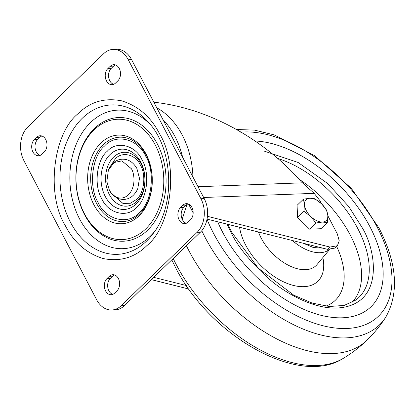 <?xml version="1.0" encoding="UTF-8"?>
<svg xmlns="http://www.w3.org/2000/svg" width="415" height="415" viewBox="0 0 415 415"><rect width="100%" height="100%" fill="white"/><g stroke="black" fill="none" stroke-linecap="round" stroke-linejoin="round"><path stroke-width="0.62" d="M175.784 256.003L176.359 255.982A93.915 68.428 -92.1 0 0 181.013 250.951M171.338 260.304A93.915 68.428 -92.1 0 0 176.359 255.982M186.34 285.53L153.7 277.345M254.758 140.986A107.594 61.69 -134 0 1 371.3 229.422A107.594 61.69 -134 0 1 342.458 317.791A107.594 61.69 -134 0 1 217.699 221.786M207.453 216.324L329.946 247.05L327.575 249.342L335.035 248.056L337.405 245.763L339.226 240.752L337.239 233.77L327.86 215.831M327.575 249.342L207.038 219.11M151.33 279.637L188.763 289.027M329.946 247.05L337.405 245.763M321.573 203.807L319.939 200.684L314.186 193.354L203.656 197.488M153.856 102.235L154.873 102.313C216.646 109.555 270.051 145.79 301.352 181.843L314.186 193.354M182.642 157.301A74.892 54.573 -92.1 0 0 162.908 119.546M112.771 294.354A8.86 6.453 87.9 0 1 107.791 287.382A8.86 6.453 87.9 0 1 110.302 278.46L112.672 276.167A8.86 6.453 87.9 0 1 114.504 274.948M186.304 223.28A8.86 6.453 87.9 0 1 181.324 216.308A8.86 6.453 87.9 0 1 183.835 207.386L186.205 205.093A8.86 6.453 87.9 0 1 188.037 203.879M40.125 155.397A8.86 6.453 87.9 0 1 35.145 148.425A8.86 6.453 87.9 0 1 37.656 139.497L40.027 137.209A8.86 6.453 87.9 0 1 41.858 135.99M113.658 84.323A8.86 6.453 87.9 0 1 108.678 77.351A8.86 6.453 87.9 0 1 111.189 68.428L113.56 66.135A8.86 6.453 87.9 0 1 115.391 64.916M124.484 305.585L121.175 305.71A24.158 17.601 87.9 0 1 111.702 310.005L115.007 309.881A24.158 17.601 -92.1 0 0 124.484 305.585L200.388 232.224A24.158 17.601 -92.1 0 0 204.242 198.614L131.597 59.656A24.158 17.601 -92.1 0 0 116.459 49.271L113.155 49.395A24.158 17.601 87.9 0 1 128.292 59.781L131.597 59.656M111.702 310.005A24.158 17.601 87.9 0 1 96.565 299.614L23.92 160.657A24.158 17.601 87.9 0 1 27.774 127.052L103.683 53.685A24.158 17.601 87.9 0 1 113.155 49.395M106.992 278.579L109.363 276.286A8.86 6.453 87.9 0 1 112.839 274.714A8.86 6.453 87.9 0 1 119.255 280.81A8.86 6.453 87.9 0 1 116.973 290.848L114.602 293.14A8.86 6.453 87.9 0 1 111.127 294.712A8.86 6.453 87.9 0 1 104.71 288.617A8.86 6.453 87.9 0 1 106.992 278.579L110.302 278.46M188.135 222.067A8.86 6.453 87.9 0 1 184.665 223.638A8.86 6.453 87.9 0 1 178.243 217.543A8.86 6.453 87.9 0 1 180.525 207.51L182.896 205.218A8.86 6.453 87.9 0 1 186.371 203.641A8.86 6.453 87.9 0 1 192.788 209.736A8.86 6.453 87.9 0 1 190.511 219.774L188.135 222.067M36.717 137.329A8.86 6.453 87.9 0 1 40.193 135.757A8.86 6.453 87.9 0 1 46.61 141.852A8.86 6.453 87.9 0 1 44.327 151.89L41.956 154.183A8.86 6.453 87.9 0 1 38.481 155.755A8.86 6.453 87.9 0 1 32.064 149.659A8.86 6.453 87.9 0 1 34.346 139.622L36.717 137.329L40.027 137.209M117.865 80.816L115.489 83.109A8.86 6.453 87.9 0 1 112.019 84.681A8.86 6.453 87.9 0 1 105.597 78.585A8.86 6.453 87.9 0 1 107.879 68.553L110.255 66.26A8.86 6.453 87.9 0 1 113.726 64.683A8.86 6.453 87.9 0 1 120.148 70.778A8.86 6.453 87.9 0 1 117.865 80.816M77.968 113.788C89.972 101.877 104.476 97.551 121.476 100.798C138.262 105.918 150.998 116.994 159.682 134.024C178.839 164.807 171.851 225.755 146.884 245.607C134.88 257.518 120.381 261.849 103.377 258.602C86.59 253.482 73.86 242.401 65.171 225.371C46.018 194.588 53.006 133.646 77.968 113.788M204.242 198.614L200.938 198.738L128.292 59.781M121.175 305.71L197.084 232.348L200.388 232.224M200.938 198.738A24.158 17.601 87.9 0 1 197.084 232.348M104.513 146.064C91.912 156.092 88.379 186.859 98.054 202.401C105.669 219.929 128.204 225.511 139.31 212.62C151.911 202.598 155.443 171.826 145.769 156.284C138.154 138.755 115.619 133.174 104.513 146.064M107.241 151.283C116.605 140.41 135.606 145.115 142.034 159.9C150.189 173.003 147.211 198.951 136.582 207.407C127.218 218.28 108.216 213.575 101.789 198.79C93.634 185.687 96.612 159.734 107.241 151.283M111.199 192.996L122.965 203.449L130.326 203.251L136.483 199.485C144.166 193.369 146.319 174.611 140.42 165.139C135.778 154.453 122.041 151.05 115.271 158.909L110.208 166.529M136.903 168.537L139.492 178.377L137.723 188.882M131.394 168.744C134.19 172.811 136.457 186.683 128.406 194.78C120.132 202.463 111.246 194.988 109.337 190.06L106.847 181.526L108.388 170.036L114.229 162.488L121.865 160.859L131.394 168.744M327.347 222.575L320.992 228.717L309.533 229.142L297.581 217.45L297.083 205.321L303.432 199.184L309.927 198.23L314.892 198.754L321.63 203.864A14.494 8.31 -134 0 1 327.855 215.774A14.494 8.31 -134 0 1 322.377 222.051A14.494 8.31 -134 0 1 310.674 216.417A14.494 8.31 -134 0 1 304.449 204.507A14.494 8.31 -134 0 1 309.927 198.23A14.494 8.31 -134 0 1 321.63 203.864L326.844 210.452L327.855 215.774L327.347 222.575L322.377 222.051L315.888 223.005L310.674 216.417L303.936 211.308L304.449 204.507L303.432 199.184M309.533 229.142L315.888 223.005M297.581 217.45L303.936 211.308M198.028 186.729L302.172 182.833M181.412 212.107A74.643 54.386 -92.1 0 0 182.195 209.72M156.766 107.801A76.505 55.745 87.9 0 1 192.949 177.008M187.046 204.408L182.195 219.25M188.545 204.071L193.162 212.9M173.314 258.701A126.518 72.542 46 0 0 176.354 264.806A126.518 72.542 46 0 0 317.293 365.522A126.518 72.542 46 0 0 343.075 358.477C298.639 387.216 209.326 335.175 175.524 267.473L171.815 259.925M186.418 245.727A128.821 73.865 46 0 0 189.084 251.039A128.821 73.865 46 0 0 332.586 353.59A128.821 73.865 46 0 0 366.772 340.373A128.821 73.865 46 0 0 366.782 340.362C359.582 347.319 351.681 353.357 343.075 358.477M201.773 230.73A126.518 72.542 46 0 0 204.963 237.157A126.518 72.542 46 0 0 299.708 327.591A126.518 72.542 46 0 0 385.685 317.299C399.323 293.052 397.088 263.286 378.978 228.006L351.313 188.348L314.539 155.63L274.196 134.885L254.488 130.118L235.969 129.485M207.018 219.213A119.587 68.568 46 0 0 213.523 233.292A119.587 68.568 46 0 0 346.743 328.488A119.587 68.568 46 0 0 377.219 227.166A119.587 68.568 46 0 0 243.999 131.965A119.587 68.568 46 0 0 240.674 132.172M227.041 224.126L230.75 231.84C237.022 245.535 249.607 261.097 268.51 278.522C287.388 295.029 315.27 309.149 337.338 308.008C385.25 305.118 376.379 249.835 361.724 226.938L348.839 206.649L327.824 183.643L298.162 162.504L264.443 151.169M219.084 185.401L219.042 185.946M278.195 158.603A92.478 53.027 -134 0 1 357.834 228.66A92.478 53.027 -134 0 1 355.831 300.055L344.154 305.424L329.277 306.509L312.085 303.043L293.727 295.153L258.286 268.214L231.71 232.182L227.96 224.359M299.339 179.43A91.284 52.342 -134 0 1 350.317 235.165A91.284 52.342 -134 0 1 351.894 302.53M322.87 257.559A52.311 29.994 -134 0 1 303.915 286.666A52.311 29.994 -134 0 1 245.644 245.026A52.311 29.994 -134 0 1 239.579 227.27M258.457 232.006A39.814 22.825 46 0 0 261.123 238.013A39.814 22.825 46 0 0 305.476 269.703A39.814 22.825 46 0 0 316.993 264.594L329.458 249.669M292.373 240.513A37.495 21.497 46 0 0 320.089 252.709A37.495 21.497 46 0 0 329.157 249.638M322.829 248.149L313.403 247.548L303.391 243.278M325.822 306.156A78.129 44.799 46 0 0 336.69 246.458M82.357 118.182A74.773 54.484 87.9 0 1 149.141 123.089C173.387 149.348 175.483 205.404 153.27 233.406A74.773 54.484 87.9 0 1 146.594 241.063A74.773 54.484 87.9 0 1 70.425 222.196A74.773 54.484 87.9 0 1 82.357 118.182M150.816 125.117A69.31 50.5 -92.1 0 0 90.6 122.451A69.31 50.5 -92.1 0 0 79.54 218.866A69.31 50.5 -92.1 0 0 150.147 236.353A69.31 50.5 -92.1 0 0 154.79 231.259M94.402 128.531A61.882 45.09 -92.1 0 0 84.53 214.612A61.882 45.09 -92.1 0 0 147.569 230.226A61.882 45.09 -92.1 0 0 157.441 144.145A61.882 45.09 -92.1 0 0 94.402 128.531M145.753 228.898A60.217 43.876 87.9 0 1 84.416 213.704A60.217 43.876 87.9 0 1 94.023 129.942A60.217 43.876 87.9 0 1 155.36 145.136A60.217 43.876 87.9 0 1 145.753 228.898M100.923 142.978A44.348 32.313 87.9 0 1 146.101 154.167A44.348 32.313 87.9 0 1 139.025 215.857A44.348 32.313 87.9 0 1 93.847 204.668A44.348 32.313 87.9 0 1 100.923 142.978M139.559 214.036A42.2 30.752 -92.1 0 0 146.293 155.335A42.2 30.752 -92.1 0 0 103.304 144.685A42.2 30.752 -92.1 0 0 96.571 203.392A42.2 30.752 -92.1 0 0 139.559 214.036M140.815 162.125A30.165 21.979 87.9 0 1 136.001 204.087A30.165 21.979 87.9 0 1 105.27 196.477A30.165 21.979 87.9 0 1 110.084 154.515A30.165 21.979 87.9 0 1 140.815 162.125M113.648 157.062A26.97 19.65 -92.1 0 0 109.342 194.573A26.97 19.65 -92.1 0 0 136.815 201.379A26.97 19.65 -92.1 0 0 141.116 163.863A26.97 19.65 -92.1 0 0 113.648 157.062M111.189 68.428L107.879 68.553M113.56 66.135L110.255 66.26M37.656 139.497L34.346 139.622M180.525 207.51L183.835 207.386M186.205 205.093L182.896 205.218M109.363 276.286L112.672 276.167M366.772 340.373C373.967 333.416 380.275 325.723 385.685 317.299M332.125 223.991L327.855 215.753M137.121 168.962L136.893 168.516C133.257 162.198 128.411 159.085 122.368 159.178C116.293 159.464 111.635 163.079 108.388 170.036M137.853 188.56C134.605 195.517 129.942 199.138 123.872 199.418C117.855 199.527 113.015 196.414 109.347 190.08L109.124 189.639"/></g></svg>

